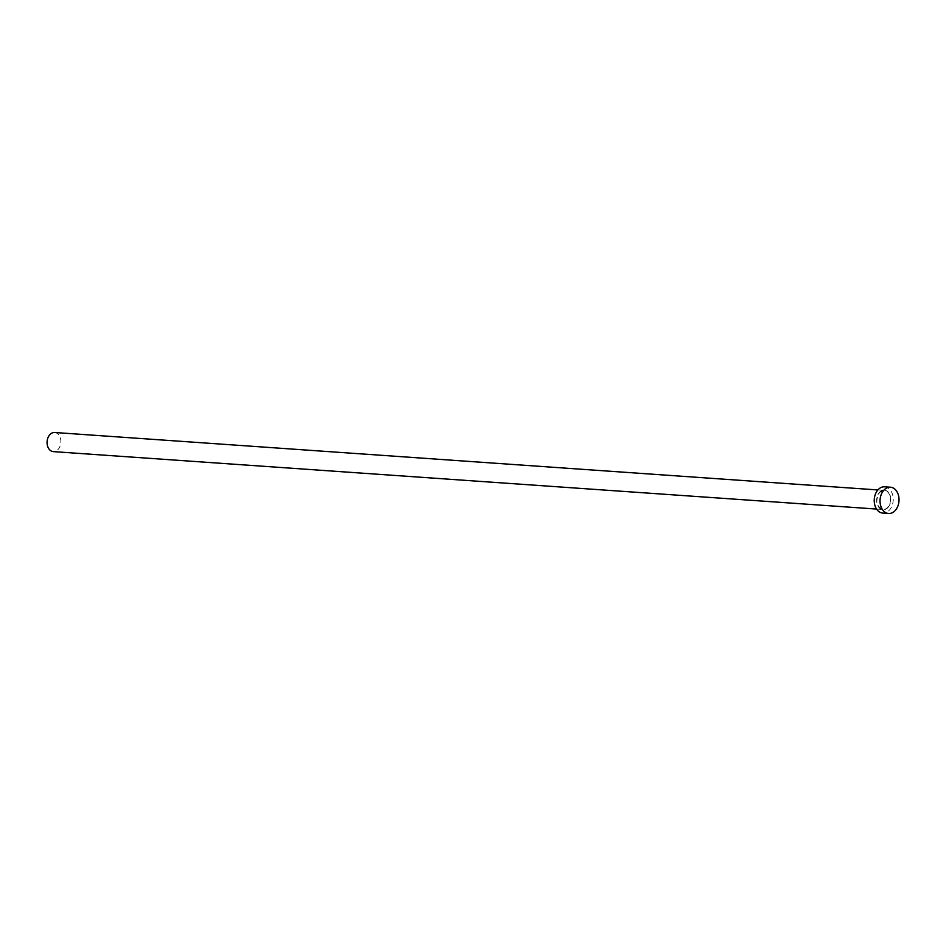 <?xml version="1.0" encoding="UTF-8"?>
<svg xmlns="http://www.w3.org/2000/svg" width="946" height="946" viewBox="0 0 946 946"><rect width="100%" height="100%" fill="white"/><g stroke="black" fill="none" stroke-linecap="round" stroke-linejoin="round"><path stroke-width="0.71" stroke-dasharray="4.73 3.55" d="M54.632 432.499A9.578 6.894 -86 0 1 60.639 439.133A9.578 6.894 -86 0 1 58.002 449.551A9.578 6.894 -86 0 1 53.295 451.62M884.64 486.812A13.173 9.472 -86 0 1 892.894 495.941A13.173 9.472 -86 0 1 889.275 510.261A13.173 9.472 -86 0 1 882.807 513.087M887.856 507.635A9.815 7.06 94 0 0 889.465 493.859A9.815 7.06 94 0 0 879.591 492.275A9.815 7.06 94 0 0 877.983 506.051A9.815 7.06 94 0 0 887.856 507.635M879.52 492.44A9.578 6.894 -86 0 1 884.226 490.383A9.578 6.894 -86 0 1 890.221 497.017A9.578 6.894 -86 0 1 887.596 507.434A9.578 6.894 -86 0 1 882.89 509.492A9.578 6.894 -86 0 1 876.895 502.858A9.578 6.894 -86 0 1 879.52 492.44M876.575 509.054L882.89 509.492C876.197 506.323 875.097 500.635 879.591 492.417L884.226 490.383L877.9 489.945"/><path stroke-width="1.42" d="M876.575 509.054L53.295 451.62A9.578 6.894 -86 0 1 47.3 444.987A9.578 6.894 -86 0 1 49.937 434.569A9.578 6.894 -86 0 1 54.632 432.499L877.9 489.945M888.613 513.501L882.807 513.087A13.173 9.472 -86 0 1 874.553 503.97A13.173 9.472 -86 0 1 878.172 489.65A13.173 9.472 -86 0 1 884.64 486.812L890.446 487.214A13.173 9.472 -86 0 1 898.7 496.343A13.173 9.472 -86 0 1 895.082 510.663A13.173 9.472 -86 0 1 888.613 513.501A13.173 9.472 -86 0 1 880.359 504.372A13.173 9.472 -86 0 1 883.978 490.052A13.173 9.472 -86 0 1 890.446 487.214"/></g></svg>
